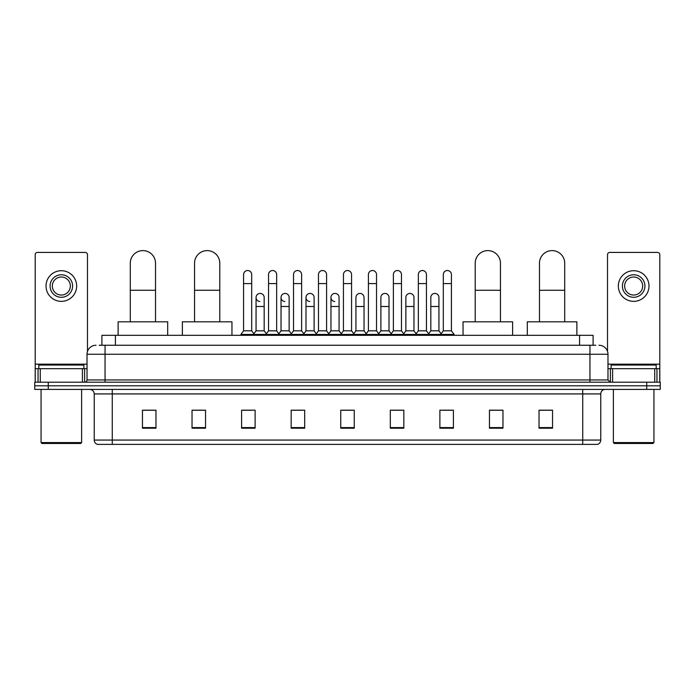 <?xml version="1.0" encoding="UTF-8"?>
<svg xmlns="http://www.w3.org/2000/svg" width="695" height="695" viewBox="0 0 695 695"><rect width="100%" height="100%" fill="white"/><g stroke="black" fill="none" stroke-linecap="round" stroke-linejoin="round"><path stroke-width="1.04" d="M101.904 345.25L101.904 335.329L593.096 335.329L593.096 345.25M99.402 345.25L595.806 345.25M99.194 345.25L105.049 345.25L105.049 354.259L87.023 354.259L87.023 379.948A2.25 2.25 0 0 1 84.773 382.198M96.04 345.25A9.009 9.009 0 0 0 87.023 354.259M598.96 345.25A9.009 9.009 0 0 1 607.977 354.259L607.977 379.948L610.227 382.198M48.268 382.198L34.75 382.198L34.75 385.803L48.268 385.803L34.75 385.803L34.75 389.409L48.268 389.409L48.268 385.803L646.732 385.803L48.268 385.803L48.268 382.198L646.732 382.198L646.732 385.803L660.25 385.803L646.732 385.803L646.732 389.409L48.268 389.409M646.732 389.409L660.25 389.409L660.25 382.198L646.732 382.198M600.767 440.065C600.636 442.22 599.559 443.662 597.518 444.392L582.74 444.392L582.74 440.065L600.767 440.065L600.767 393.917A4.509 4.509 0 0 1 605.267 389.409M582.74 444.392L97.482 444.392A4.509 4.509 0 0 1 94.233 440.065L94.233 393.917C93.973 391.181 92.47 389.678 89.733 389.409M552.542 428.207L552.542 410.189L539.025 410.189L539.025 428.207L552.542 428.207M502.972 428.207L502.972 410.189L489.454 410.189L489.454 428.207L502.972 428.207M453.401 428.207L453.401 410.189L439.883 410.189L439.883 428.207L453.401 428.207M403.83 428.207L403.83 410.189L390.312 410.189L390.312 428.207L403.83 428.207M155.975 428.207L155.975 410.189L142.458 410.189L142.458 428.207L155.975 428.207M205.546 428.207L205.546 410.189L192.029 410.189L192.029 428.207L205.546 428.207M255.117 428.207L255.117 410.189L241.599 410.189L241.599 428.207L255.117 428.207M304.688 428.207L304.688 410.189L291.17 410.189L291.17 428.207L304.688 428.207M354.259 428.207L354.259 410.189L340.741 410.189L340.741 428.207L354.259 428.207M442.854 410.276L451.872 410.276M293.064 410.276L302.073 410.276M243.128 410.276L252.146 410.276M392.927 410.276L401.936 410.276M342.991 410.276L352.009 410.276M205.546 410.276L192.029 410.276M155.975 410.276L142.458 410.276M502.972 410.276L489.454 410.276M552.542 410.276L539.025 410.276M82.41 382.198L82.41 368.68L40.267 368.68L40.267 382.198M87.474 351.444L87.474 254.665A2.25 2.25 0 0 0 85.224 252.415L37.452 252.415A2.25 2.25 0 0 0 35.202 254.665L35.202 368.68L40.267 368.68M82.41 368.68L87.023 368.68M35.202 382.198L35.202 368.68M61.342 274.768A11.268 11.268 0 0 0 50.075 286.027A11.268 11.268 0 0 0 61.342 297.295A11.268 11.268 0 0 0 72.601 286.027A11.268 11.268 0 0 0 61.342 274.768M61.342 277.018A9.009 9.009 0 0 0 52.325 286.027A9.009 9.009 0 0 0 61.342 295.045A9.009 9.009 0 0 0 70.351 286.027A9.009 9.009 0 0 0 61.342 277.018M61.342 301.352A15.325 15.325 0 0 0 76.659 286.027A15.325 15.325 0 0 0 61.342 270.711A15.325 15.325 0 0 0 46.018 286.027A15.325 15.325 0 0 0 61.342 301.352M80.716 443.488L41.961 443.488L41.057 442.585L81.619 442.585L80.716 443.488M41.057 389.409L41.057 442.585M81.619 389.409L81.619 442.585M83.869 368.68L83.869 365.075L38.807 365.075L38.807 368.68M130.286 321.811L130.286 263.231A12.614 12.614 0 0 1 142.909 250.608A12.614 12.614 0 0 1 155.524 263.231A12.614 12.614 0 0 0 142.909 250.608M155.524 321.811L155.524 263.231M167.695 335.329L167.695 321.811L118.124 321.811L118.124 335.329M194.548 321.811L194.548 263.231A12.614 12.614 0 0 1 207.171 250.608A12.614 12.614 0 0 1 219.785 263.231A12.614 12.614 0 0 0 207.171 250.608M219.785 321.811L219.785 263.231M231.956 335.329L231.956 321.811L182.385 321.811L182.385 335.329M475.215 321.811L475.215 263.231A12.614 12.614 0 0 1 487.829 250.608A12.614 12.614 0 0 1 500.452 263.231A12.614 12.614 0 0 0 487.829 250.608M500.452 321.811L500.452 263.231M512.615 335.329L512.615 321.811L463.044 321.811L463.044 335.329M539.476 321.811L539.476 263.231A12.614 12.614 0 0 1 552.091 250.608A12.614 12.614 0 0 1 564.714 263.231A12.614 12.614 0 0 0 552.091 250.608M564.714 321.811L564.714 263.231M576.876 335.329L576.876 321.811L527.305 321.811L527.305 335.329M243.58 283.595L251.694 283.595L251.694 330.829L243.58 330.829L243.58 274.586A4.057 4.057 0 0 1 247.889 270.537A4.057 4.057 0 0 1 251.694 274.586A4.057 4.057 0 0 0 247.889 270.537M243.58 330.829L240.878 334.434L240.878 335.329M251.694 330.829L254.396 334.434L240.878 334.434M268.548 330.829L268.548 283.595L276.662 283.595L276.662 330.829L268.548 330.829L265.846 334.434L254.396 334.434L254.396 335.329M268.548 283.595L268.548 274.586A4.057 4.057 0 0 1 272.857 270.537A4.057 4.057 0 0 1 276.662 274.586A4.057 4.057 0 0 0 272.857 270.537M276.662 330.829L279.364 334.434L265.846 334.434L265.846 335.329M293.516 330.829L293.516 283.595L301.621 283.595L301.621 330.829L293.516 330.829L290.805 334.434L279.364 334.434L279.364 335.329M293.516 283.595L293.516 274.586A4.057 4.057 0 0 1 297.825 270.537A4.057 4.057 0 0 1 301.621 274.586A4.057 4.057 0 0 0 297.825 270.537M301.621 330.829L304.332 334.434L290.805 334.434L290.805 335.329M318.475 330.829L318.475 283.595L326.589 283.595L326.589 330.829L318.475 330.829L315.773 334.434L304.332 334.434L304.332 335.329M318.475 283.595L318.475 274.586A4.057 4.057 0 0 1 322.793 270.537A4.057 4.057 0 0 1 326.589 274.586A4.057 4.057 0 0 0 322.793 270.537M326.589 330.829L329.291 334.434L315.773 334.434L315.773 335.329M343.443 330.829L343.443 283.595L351.557 283.595L351.557 330.829L343.443 330.829L340.741 334.434L329.291 334.434L329.291 335.329M343.443 283.595L343.443 274.586A4.057 4.057 0 0 1 347.752 270.537A4.057 4.057 0 0 1 351.557 274.586A4.057 4.057 0 0 0 347.752 270.537M351.557 330.829L354.259 334.434L340.741 334.434L340.741 335.329M368.411 330.829L368.411 283.595L376.525 283.595L376.525 330.829L368.411 330.829L365.709 334.434L354.259 334.434L354.259 335.329M368.411 283.595L368.411 274.586A4.057 4.057 0 0 1 372.72 270.537A4.057 4.057 0 0 1 376.525 274.586A4.057 4.057 0 0 0 372.72 270.537M376.525 330.829L379.227 334.434L365.709 334.434L365.709 335.329M393.379 330.829L393.379 283.595L401.484 283.595L401.484 330.829L393.379 330.829L390.668 334.434L379.227 334.434L379.227 335.329M393.379 283.595L393.379 274.586A4.057 4.057 0 0 1 397.688 270.537A4.057 4.057 0 0 1 401.484 274.586A4.057 4.057 0 0 0 397.688 270.537M401.484 330.829L404.195 334.434L390.668 334.434L390.668 335.329M418.338 330.829L418.338 283.595L426.452 283.595L426.452 330.829L418.338 330.829L415.636 334.434L404.195 334.434L404.195 335.329M418.338 283.595L418.338 274.586A4.057 4.057 0 0 1 422.656 270.537A4.057 4.057 0 0 1 426.452 274.586A4.057 4.057 0 0 0 422.656 270.537M426.452 330.829L429.154 334.434L415.636 334.434L415.636 335.329M443.306 330.829L443.306 283.595L451.42 283.595L451.42 330.829L443.306 330.829L440.604 334.434L429.154 334.434L429.154 335.329M443.306 283.595L443.306 274.586A4.057 4.057 0 0 1 447.615 270.537A4.057 4.057 0 0 1 451.42 274.586A4.057 4.057 0 0 0 447.615 270.537M451.42 330.829L454.122 334.434L440.604 334.434L440.604 335.329M454.122 334.434L454.122 335.329M259.861 301.526A4.057 4.057 0 0 1 256.064 297.477A4.057 4.057 0 0 1 260.373 293.429A4.057 4.057 0 0 1 264.178 297.477L264.178 306.495L256.064 306.495L256.064 297.477M264.178 306.495L264.178 330.829L256.064 330.829L256.064 306.495M256.064 330.829L253.875 333.739M264.178 330.829L266.359 333.739M284.828 301.526A4.057 4.057 0 0 1 281.032 297.477A4.057 4.057 0 0 1 285.341 293.429A4.057 4.057 0 0 1 289.137 297.477L289.137 306.495L281.032 306.495L281.032 297.477M289.137 306.495L289.137 330.829L281.032 330.829L281.032 306.495M281.032 330.829L278.843 333.739M289.137 330.829L291.327 333.739M309.796 301.526A4.057 4.057 0 0 1 305.991 297.477A4.057 4.057 0 0 1 310.309 293.429A4.057 4.057 0 0 1 314.105 297.477L314.105 306.495L305.991 306.495L305.991 297.477M314.105 306.495L314.105 330.829L305.991 330.829L305.991 306.495M305.991 330.829L303.811 333.739M314.105 330.829L316.294 333.739M334.764 301.526A4.057 4.057 0 0 1 330.959 297.477A4.057 4.057 0 0 1 335.268 293.429A4.057 4.057 0 0 1 339.073 297.477L339.073 306.495L330.959 306.495L330.959 297.477M339.073 306.495L339.073 330.829L330.959 330.829L330.959 306.495M330.959 330.829L328.778 333.739M339.073 330.829L341.262 333.739M355.927 297.477A4.057 4.057 0 0 1 360.236 293.429A4.057 4.057 0 0 1 364.041 297.477L364.041 306.495L355.927 306.495L355.927 297.477M364.041 306.495L364.041 330.829L355.927 330.829L355.927 306.495M355.927 330.829L353.738 333.739M364.041 330.829L366.222 333.739M380.895 297.477A4.057 4.057 0 0 1 385.204 293.429A4.057 4.057 0 0 1 389.009 297.477L389.009 306.495L380.895 306.495L380.895 297.477M389.009 306.495L389.009 330.829L380.895 330.829L380.895 306.495M380.895 330.829L378.706 333.739M389.009 330.829L391.189 333.739M405.863 297.477A4.057 4.057 0 0 1 410.172 293.429A4.057 4.057 0 0 1 413.968 297.477L413.968 306.495L405.863 306.495L405.863 297.477M413.968 306.495L413.968 330.829L405.863 330.829L405.863 306.495M405.863 330.829L403.673 333.739M413.968 330.829L416.157 333.739M430.822 297.477A4.057 4.057 0 0 1 435.139 293.429A4.057 4.057 0 0 1 438.936 297.477L438.936 306.495L430.822 306.495L430.822 297.477M438.936 306.495L438.936 330.829L430.822 330.829L430.822 306.495M430.822 330.829L428.641 333.739M438.936 330.829L441.125 333.739M654.733 382.198L654.733 368.68L612.59 368.68L612.59 382.198M654.733 368.68L659.798 368.68L659.798 254.665A2.25 2.25 0 0 0 657.548 252.415L609.776 252.415A2.25 2.25 0 0 0 607.526 254.665L607.526 351.444M607.977 368.68L612.59 368.68M659.798 368.68L659.798 382.198M633.658 274.768A11.268 11.268 0 0 0 622.399 286.027A11.268 11.268 0 0 0 633.658 297.295A11.268 11.268 0 0 0 644.925 286.027A11.268 11.268 0 0 0 633.658 274.768M633.658 277.018A9.009 9.009 0 0 0 624.649 286.027A9.009 9.009 0 0 0 633.658 295.045A9.009 9.009 0 0 0 642.675 286.027A9.009 9.009 0 0 0 633.658 277.018M633.658 301.352A15.325 15.325 0 0 0 648.982 286.027A15.325 15.325 0 0 0 633.658 270.711A15.325 15.325 0 0 0 618.341 286.027A15.325 15.325 0 0 0 633.658 301.352M653.039 443.488L614.284 443.488L613.381 442.585L653.943 442.585L653.039 443.488M613.381 389.409L613.381 442.585M653.943 389.409L653.943 442.585M656.193 368.68L656.193 365.075L611.131 365.075L611.131 368.68M115.422 345.25L115.422 335.329M579.578 345.25L579.578 335.329M105.049 382.198L105.049 379.948L607.977 379.948M87.023 379.948L105.049 379.948L105.049 354.259L589.951 354.259L589.951 382.198M607.977 354.259L589.951 354.259L589.951 345.25M582.74 389.409L582.74 393.917L94.233 393.917M600.767 393.917L582.74 393.917L582.74 440.065L112.26 440.065L112.26 444.392M94.233 440.065L112.26 440.065L112.26 389.409M354.259 427.581L340.741 427.581M304.688 427.581L291.17 427.581M255.117 427.581L241.599 427.581M205.546 427.581L192.029 427.581M155.975 427.581L142.458 427.581M403.83 427.581L390.312 427.581M453.401 427.581L439.883 427.581M502.972 427.581L489.454 427.581M552.542 427.581L539.025 427.581M87.023 364.171L35.202 364.171M84.625 368.68L84.625 382.198M35.236 368.68L35.236 382.198M38.051 382.198L38.051 368.68M130.286 290.267L155.524 290.267M194.548 290.267L219.785 290.267M475.215 290.267L500.452 290.267M539.476 290.267L564.714 290.267M659.798 364.171L607.977 364.171M659.764 382.198L659.764 368.68M656.949 368.68L656.949 382.198M610.375 382.198L610.375 368.68M251.694 283.595L251.694 274.586M276.662 283.595L276.662 274.586M301.621 283.595L301.621 274.586M326.589 283.595L326.589 274.586M351.557 283.595L351.557 274.586M376.525 283.595L376.525 274.586M401.484 283.595L401.484 274.586M426.452 283.595L426.452 274.586M451.42 283.595L451.42 274.586"/></g></svg>
